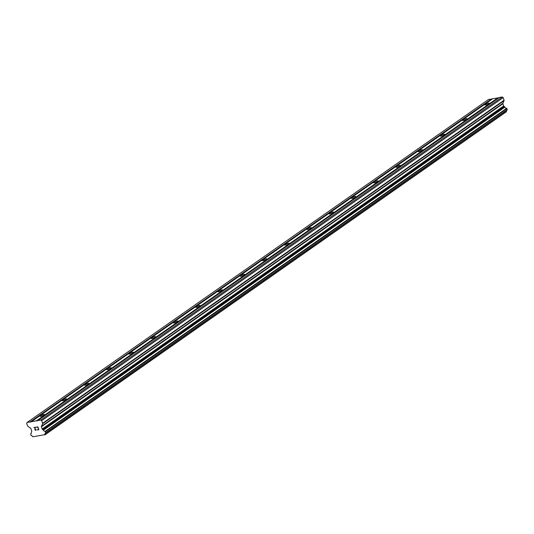 <?xml version="1.0" encoding="UTF-8"?>
<svg xmlns="http://www.w3.org/2000/svg" width="534" height="534" viewBox="0 0 534 534"><rect width="100%" height="100%" fill="white"/><g stroke="black" fill="none" stroke-linecap="round" stroke-linejoin="round"><path stroke-width="0.8" d="M489.064 103.676A2.476 0.521 161 0 1 486.507 104.751A2.476 0.521 161 0 1 484.739 104.831A2.476 0.521 161 0 1 485.092 104.384A2.476 0.521 161 0 1 487.649 103.309A2.476 0.521 161 0 1 489.418 103.222A2.476 0.521 161 0 1 489.064 103.676M466.823 119.242A2.476 0.521 161 0 1 464.266 120.317A2.476 0.521 161 0 1 462.497 120.404A2.476 0.521 161 0 1 462.851 119.95A2.476 0.521 161 0 1 465.408 118.875A2.476 0.521 161 0 1 467.177 118.795A2.476 0.521 161 0 1 466.823 119.242M444.582 134.815A2.476 0.521 161 0 1 442.025 135.89A2.476 0.521 161 0 1 440.256 135.97A2.476 0.521 161 0 1 440.617 135.523A2.476 0.521 161 0 1 443.167 134.448A2.476 0.521 161 0 1 444.935 134.361A2.476 0.521 161 0 1 444.582 134.815M422.341 150.381A2.476 0.521 161 0 1 419.791 151.456A2.476 0.521 161 0 1 418.015 151.543A2.476 0.521 161 0 1 418.376 151.089A2.476 0.521 161 0 1 420.925 150.014A2.476 0.521 161 0 1 422.694 149.934A2.476 0.521 161 0 1 422.341 150.381M400.099 165.954A2.476 0.521 161 0 1 397.55 167.029A2.476 0.521 161 0 1 395.781 167.109A2.476 0.521 161 0 1 396.135 166.661A2.476 0.521 161 0 1 398.684 165.587A2.476 0.521 161 0 1 400.453 165.5A2.476 0.521 161 0 1 400.099 165.954M377.858 181.52A2.476 0.521 161 0 1 375.309 182.595A2.476 0.521 161 0 1 373.54 182.681A2.476 0.521 161 0 1 373.893 182.227A2.476 0.521 161 0 1 376.443 181.153A2.476 0.521 161 0 1 378.212 181.073A2.476 0.521 161 0 1 377.858 181.52M355.617 197.093A2.476 0.521 161 0 1 353.067 198.167A2.476 0.521 161 0 1 351.299 198.248A2.476 0.521 161 0 1 351.652 197.8A2.476 0.521 161 0 1 354.202 196.726A2.476 0.521 161 0 1 355.978 196.639A2.476 0.521 161 0 1 355.617 197.093M333.376 212.659A2.476 0.521 161 0 1 330.826 213.733A2.476 0.521 161 0 1 329.057 213.82A2.476 0.521 161 0 1 329.411 213.366A2.476 0.521 161 0 1 331.961 212.292A2.476 0.521 161 0 1 333.737 212.212A2.476 0.521 161 0 1 333.376 212.659M311.142 228.232A2.476 0.521 161 0 1 308.585 229.306A2.476 0.521 161 0 1 306.816 229.386A2.476 0.521 161 0 1 307.17 228.939A2.476 0.521 161 0 1 309.727 227.864A2.476 0.521 161 0 1 311.496 227.778A2.476 0.521 161 0 1 311.142 228.232M288.901 243.798A2.476 0.521 161 0 1 286.344 244.872A2.476 0.521 161 0 1 284.575 244.959A2.476 0.521 161 0 1 284.929 244.505A2.476 0.521 161 0 1 287.486 243.431A2.476 0.521 161 0 1 289.254 243.35A2.476 0.521 161 0 1 288.901 243.798M266.66 259.37A2.476 0.521 161 0 1 264.103 260.445A2.476 0.521 161 0 1 262.334 260.525A2.476 0.521 161 0 1 262.688 260.078A2.476 0.521 161 0 1 265.244 259.003A2.476 0.521 161 0 1 267.013 258.917A2.476 0.521 161 0 1 266.66 259.37M244.418 274.937A2.476 0.521 161 0 1 241.869 276.011A2.476 0.521 161 0 1 240.093 276.098A2.476 0.521 161 0 1 240.454 275.644A2.476 0.521 161 0 1 243.003 274.569A2.476 0.521 161 0 1 244.772 274.489A2.476 0.521 161 0 1 244.418 274.937M222.177 290.509A2.476 0.521 161 0 1 219.628 291.584A2.476 0.521 161 0 1 217.852 291.664A2.476 0.521 161 0 1 218.212 291.217A2.476 0.521 161 0 1 220.762 290.142A2.476 0.521 161 0 1 222.531 290.055A2.476 0.521 161 0 1 222.177 290.509M199.936 306.075A2.476 0.521 161 0 1 197.386 307.15A2.476 0.521 161 0 1 195.618 307.237A2.476 0.521 161 0 1 195.971 306.783A2.476 0.521 161 0 1 198.521 305.708A2.476 0.521 161 0 1 200.29 305.628A2.476 0.521 161 0 1 199.936 306.075M177.695 321.648A2.476 0.521 161 0 1 175.145 322.723A2.476 0.521 161 0 1 173.376 322.803A2.476 0.521 161 0 1 173.73 322.356A2.476 0.521 161 0 1 176.28 321.281A2.476 0.521 161 0 1 178.056 321.194A2.476 0.521 161 0 1 177.695 321.648M155.454 337.214A2.476 0.521 161 0 1 152.904 338.289A2.476 0.521 161 0 1 151.135 338.376A2.476 0.521 161 0 1 151.489 337.922A2.476 0.521 161 0 1 154.039 336.847A2.476 0.521 161 0 1 155.815 336.767A2.476 0.521 161 0 1 155.454 337.214M133.22 352.787A2.476 0.521 161 0 1 130.663 353.862A2.476 0.521 161 0 1 128.894 353.942A2.476 0.521 161 0 1 129.248 353.495A2.476 0.521 161 0 1 131.805 352.42A2.476 0.521 161 0 1 133.573 352.333A2.476 0.521 161 0 1 133.22 352.787M110.979 368.353A2.476 0.521 161 0 1 108.422 369.428A2.476 0.521 161 0 1 106.653 369.515A2.476 0.521 161 0 1 107.007 369.061A2.476 0.521 161 0 1 109.563 367.986A2.476 0.521 161 0 1 111.332 367.906A2.476 0.521 161 0 1 110.979 368.353M88.737 383.919A2.476 0.521 161 0 1 86.181 385.001A2.476 0.521 161 0 1 84.412 385.081A2.476 0.521 161 0 1 84.766 384.634A2.476 0.521 161 0 1 87.322 383.559A2.476 0.521 161 0 1 89.091 383.472A2.476 0.521 161 0 1 88.737 383.919M66.496 399.492A2.476 0.521 161 0 1 63.94 400.567A2.476 0.521 161 0 1 62.171 400.654A2.476 0.521 161 0 1 62.531 400.2A2.476 0.521 161 0 1 65.081 399.125A2.476 0.521 161 0 1 66.85 399.045A2.476 0.521 161 0 1 66.496 399.492M44.255 415.058A2.476 0.521 161 0 1 41.705 416.14A2.476 0.521 161 0 1 39.93 416.22A2.476 0.521 161 0 1 40.29 415.772A2.476 0.521 161 0 1 42.84 414.698A2.476 0.521 161 0 1 44.609 414.611A2.476 0.521 161 0 1 44.255 415.058M38.608 429.563L38.208 428.408L38.608 429.563L37.32 429.79L38.608 429.563M38.141 428.215L37.747 427.06L38.148 428.215M37.747 427.06L36.459 427.293L37.747 427.06M37.387 429.983L38.842 429.723L37.387 429.983M36.392 427.1L37.847 426.84L38.842 429.723M35.992 429.897L35.965 429.463L36.092 430.07L35.418 430.337L35.898 430.25M34.83 428.675L35.251 427.507L34.83 428.668M35.364 430.144L35.818 430.064L34.81 429.57L35.538 427.253L33.816 427.56M41.412 426.332A0.661 0.521 55 0 0 41.405 426.786L42.173 429.022A0.661 0.521 55 0 0 42.48 429.429L43.414 430.177A1.816 1.428 55 0 0 45.123 431.365L45.684 433.014A1.816 1.428 55 0 0 45.437 433.147A1.816 1.428 55 0 0 44.949 434.636L32.868 436.799A1.816 1.428 55 0 0 31.172 435.611L30.598 433.968A1.816 1.428 55 0 0 30.852 433.835A1.816 1.428 55 0 0 31.332 432.34L31.68 431.359A0.661 0.521 55 0 0 31.686 430.905L30.912 428.662A0.661 0.521 55 0 0 30.612 428.261L27.901 426.372A0.661 0.521 55 0 1 27.601 425.972L26.7 423.355L27.101 422.474L40.764 420.031L41.685 420.679L42.586 423.288A0.661 0.521 55 0 1 42.58 423.749L41.412 426.332L502.901 103.262L504.069 100.686A0.661 0.521 -125 0 0 504.076 100.225L503.175 97.609L502.254 96.968L499.277 97.502L37.787 420.565M498.756 97.862L492.842 98.65L31.352 421.713M45.77 432.961L507.22 109.924L506.612 108.302A1.816 1.428 55 0 1 504.904 107.114L503.962 106.359A0.661 0.521 55 0 1 503.662 105.959L502.894 103.723A0.661 0.521 55 0 1 502.901 103.262M44.843 434.943L506.439 111.573A1.816 1.428 55 0 1 506.699 110.291M492.321 99.01L488.583 99.411L27.101 422.474M30.385 422.16L491.867 99.097M30.071 421.947L491.56 98.877M44.896 434.823L506.386 111.76M44.949 434.636L506.439 111.573M43.414 430.177L504.904 107.114M43.214 429.943L504.703 106.88M41.685 420.679L503.175 97.609M40.764 420.031L502.254 96.968M36.819 421.006L498.302 97.942M36.512 420.792L497.995 97.729M30.598 433.968L31.065 433.641M45.804 432.9L507.287 109.837L45.811 432.887M45.811 432.66L507.3 109.597M45.463 431.632L506.946 108.569M45.31 431.432L506.793 108.369L45.303 431.425M45.123 431.365L506.612 108.302M42.48 429.429L503.962 106.359M42.173 429.022L503.662 105.959M41.405 426.786L502.894 103.723M42.58 423.749L504.069 100.686M42.586 423.288L504.076 100.225M30.551 433.988L31.079 433.621M45.73 432.994L507.22 109.924"/></g></svg>
